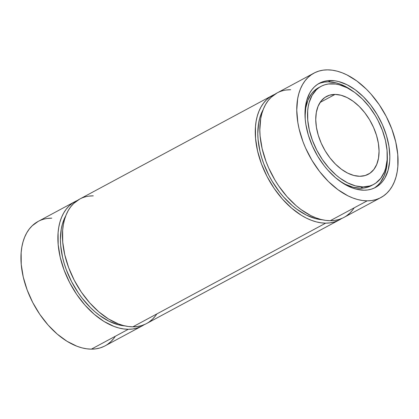 <?xml version="1.0" encoding="UTF-8"?>
<svg xmlns="http://www.w3.org/2000/svg" width="419" height="419" viewBox="0 0 419 419"><rect width="100%" height="100%" fill="white"/><g stroke="black" fill="none" stroke-linecap="round" stroke-linejoin="round"><path stroke-width="0.63" d="M335.048 94.416A44.152 26.978 -118.3 0 1 374.204 128.942A44.152 26.978 -118.3 0 1 368.317 174.236A44.152 26.978 -118.3 0 1 359.764 176.284L353.84 175.472L347.67 173.12L341.49 169.313L335.54 164.206L330.041 157.989L325.212 150.898L321.237 143.214L318.267 135.227L316.413 127.24L315.753 119.572L316.308 112.507L318.063 106.316L320.944 101.246L324.835 97.486L329.601 95.176L335.048 94.416L340.972 95.228L347.142 97.58L353.322 101.382L359.272 106.494L364.771 112.711L369.6 119.797L373.575 127.486L376.55 135.473L378.399 143.455L379.059 151.128L378.504 158.193L376.749 164.379L373.874 169.454L369.977 173.215L365.211 175.519L359.764 176.284A44.152 26.978 -118.3 0 1 320.614 141.758A44.152 26.978 -118.3 0 1 326.495 96.459A44.152 26.978 -118.3 0 1 335.048 94.416A44.152 26.978 -118.3 0 1 376.55 135.473A44.152 26.978 -118.3 0 1 359.764 176.284A44.152 26.978 -118.3 0 1 318.267 135.227A44.152 26.978 -118.3 0 1 335.048 94.416L320.074 102.466M362.98 186.926A55.633 33.997 -118.3 0 1 313.642 143.424A55.633 33.997 -118.3 0 1 321.059 86.351A55.633 33.997 -118.3 0 1 331.838 83.774A55.633 33.997 -118.3 0 1 381.17 127.276A55.633 33.997 -118.3 0 1 373.753 184.35A55.633 33.997 -118.3 0 1 362.98 186.926L369.841 185.963L372.968 184.748L375.843 183.061L380.756 178.321L384.38 171.931L385.669 168.192L387.13 159.801L387.062 150.473L385.475 140.559L382.421 130.45L378.022 120.525L375.372 115.759L369.286 106.824L362.362 98.989L354.856 92.552L347.073 87.76L339.296 84.795L335.509 84.036L328.313 84.004L324.971 84.732L321.844 85.947L318.969 87.639L316.366 89.792L312.076 95.38L309.143 102.508L308.227 106.562L307.682 110.899L307.75 120.227L309.337 130.136L312.391 140.25L316.79 150.17L322.363 159.524L328.905 167.946L336.148 175.121L339.956 178.148L347.744 182.941L355.516 185.905L362.98 186.926A55.633 33.997 -118.3 0 1 310.689 135.19A55.633 33.997 -118.3 0 1 331.838 83.774A55.633 33.997 -118.3 0 1 384.123 135.505A55.633 33.997 -118.3 0 1 362.98 186.926L360.518 188.251L353.055 187.23L345.277 184.266L339.594 180.945A55.633 33.997 61.7 0 0 360.518 188.251L362.98 186.926L360.518 188.251L364.038 188.016L367.379 187.288L371.318 185.659M321.059 86.351L318.597 87.676A55.633 33.997 61.7 0 0 305.063 116.723A55.633 33.997 61.7 0 1 319.849 87.052M387.287 155.297A59.163 36.154 61.7 0 1 374.172 188.084A59.163 36.154 61.7 0 0 387.287 155.297L387.187 162.677L386.611 167.286L384.265 175.577L380.41 182.375L377.959 185.125L375.188 187.413M352.871 91.159L344.586 86.063L340.432 84.235L336.321 82.91L328.386 81.82A59.163 36.154 61.7 0 1 352.756 91.08A59.163 36.154 61.7 0 0 328.386 81.82L330.848 80.5A59.163 36.154 -118.3 0 1 383.312 126.763A59.163 36.154 -118.3 0 1 375.424 187.461A59.163 36.154 -118.3 0 1 363.97 190.2L356.03 189.116L351.918 187.791L343.606 183.642L335.436 177.646L327.726 170.02L324.138 165.683L317.67 156.187L312.338 145.885L308.358 135.18L305.875 124.485L305.231 119.268L305.163 109.343L306.713 100.424L309.835 92.845L311.946 89.65L314.397 86.895L317.162 84.612L320.226 82.81L323.547 81.522L327.098 80.747L334.755 80.778L338.782 81.585L347.052 84.738L355.333 89.834L363.31 96.684L370.674 105.017L377.147 114.513L382.474 124.81L386.454 135.515L388.937 146.215L389.822 156.491L389.649 161.352L388.099 170.276L384.982 177.855L382.872 181.05L380.421 183.8L377.65 186.088L374.591 187.885L371.265 189.179L367.714 189.954L363.97 190.2A59.163 36.154 -118.3 0 1 311.5 143.937A59.163 36.154 -118.3 0 1 319.388 83.24A59.163 36.154 -118.3 0 1 330.848 80.5A59.163 36.154 -118.3 0 1 386.454 135.515A59.163 36.154 -118.3 0 1 363.97 190.2A59.163 36.154 -118.3 0 1 308.358 135.18A59.163 36.154 -118.3 0 1 330.848 80.5L328.386 81.82A59.163 36.154 61.7 0 0 318.178 83.941A59.163 36.154 61.7 0 1 328.386 81.82L324.636 82.072L321.085 82.842M313.951 73.126L277.011 92.992A70.643 43.167 61.7 0 0 267.594 165.463A70.643 43.167 61.7 0 0 330.24 220.703L367.18 200.842A70.643 43.167 -118.3 0 1 304.534 145.603A70.643 43.167 -118.3 0 1 313.951 73.126A70.643 43.167 -118.3 0 1 327.632 69.858A70.643 43.167 -118.3 0 1 390.278 125.098A70.643 43.167 -118.3 0 1 380.861 197.569A70.643 43.167 -118.3 0 1 367.18 200.842L371.653 200.549L375.895 199.622L379.865 198.082L383.516 195.935L386.826 193.201L389.754 189.917L392.273 186.104L394.358 181.799L395.992 177.054L397.16 171.9L397.846 166.401L397.762 154.553L395.746 141.968L391.87 129.131L386.287 116.529L379.205 104.65L370.904 93.956L366.395 89.179L356.868 81.003L346.979 74.917L342.019 72.733L337.112 71.151L332.298 70.193L327.632 69.858L323.159 70.151L318.917 71.078L314.952 72.618L311.296 74.765L307.991 77.494L305.063 80.783L302.544 84.596L300.454 88.896L298.82 93.647L297.652 98.795L296.762 110.103L297.82 122.374L299.066 128.733L302.942 141.57L305.535 147.933L311.898 160.231L319.624 171.57L328.417 181.521L337.944 189.692L347.833 195.783L352.793 197.967L357.706 199.544L362.514 200.507L367.18 200.842A70.643 43.167 -118.3 0 1 300.779 135.148A70.643 43.167 -118.3 0 1 327.632 69.858A70.643 43.167 -118.3 0 1 394.033 135.547A70.643 43.167 -118.3 0 1 367.18 200.842L330.24 220.703L325.573 220.368L320.765 219.409L315.853 217.828L310.893 215.644L301.004 209.558L296.175 205.713L286.968 196.605L278.666 185.91L274.958 180.091L268.595 167.794L266.002 161.43L262.126 148.593L260.11 136.007L259.822 129.963L260.712 118.661L261.88 113.507L263.514 108.762L265.604 104.457L268.123 100.644L271.051 97.355L277.048 92.971M322.305 219.781A67.113 41.01 61.7 0 1 269.789 177.08A67.113 41.01 61.7 0 1 263.132 109.726A67.113 41.01 61.7 0 0 269.789 177.08A67.113 41.01 61.7 0 0 322.305 219.781L315.696 218.645L306.315 215.073L296.924 209.291L292.331 205.635L283.59 196.988L279.52 192.07L272.177 181.296L268.977 175.54L263.671 163.572L261.618 157.471L259.99 151.374L258.073 139.417L257.8 133.677L258.643 122.935L259.754 118.043L261.309 113.533L263.289 109.443M272.455 95.438L79.631 199.119A70.643 43.167 61.7 0 0 70.214 271.591A70.643 43.167 61.7 0 0 132.86 326.83L325.683 223.154A70.643 43.167 -118.3 0 1 263.038 167.914A70.643 43.167 -118.3 0 1 272.455 95.438A70.643 43.167 -118.3 0 1 274.796 94.327L269.799 97.077L266.494 99.806L263.567 103.095L261.047 106.908L258.963 111.208L257.324 115.958L256.161 121.107L255.47 126.611L255.553 138.459L257.575 151.044L261.451 163.881L267.034 176.483L274.115 188.356L282.411 199.056L291.619 208.159L301.371 215.324L306.336 218.095L311.301 220.274L316.209 221.855L321.022 222.819L325.683 223.154L330.162 222.856L334.404 221.934L338.369 220.394L341.585 218.545A70.643 43.167 -118.3 0 1 339.369 219.881A70.643 43.167 -118.3 0 1 325.683 223.154A70.643 43.167 -118.3 0 1 262.252 165.971A70.643 43.167 -118.3 0 1 274.796 94.327M124.93 325.909A67.113 41.01 61.7 0 1 72.414 283.213A67.113 41.01 61.7 0 1 65.752 215.853A67.113 41.01 61.7 0 0 72.414 283.213A67.113 41.01 61.7 0 0 124.93 325.909L118.315 324.777L108.935 321.2L99.544 315.418L94.956 311.762L90.494 307.651L82.14 298.197L78.322 292.954L71.597 281.668L66.291 269.7L64.238 263.598L62.609 257.502L60.692 245.544L60.42 239.804L61.268 229.067L62.373 224.17L63.929 219.661L65.914 215.576M75.08 201.57L38.139 221.431A70.643 43.167 61.7 0 0 28.722 293.902A70.643 43.167 61.7 0 0 91.368 349.142L128.308 329.282A70.643 43.167 -118.3 0 1 65.657 274.042A70.643 43.167 -118.3 0 1 75.08 201.57A70.643 43.167 -118.3 0 1 77.415 200.455L72.419 203.205L69.114 205.933L66.186 209.222L63.667 213.035L61.583 217.335L59.948 222.086L58.78 227.239L58.089 232.739L58.173 244.586L60.195 257.172L64.07 270.009L69.654 282.61L76.735 294.489L85.036 305.184L94.238 314.292L103.991 321.457L113.921 326.406L118.828 327.983L123.642 328.946L128.308 329.282L132.781 328.988L137.023 328.061L140.988 326.521L144.204 324.673A70.643 43.167 -118.3 0 1 141.989 326.008A70.643 43.167 -118.3 0 1 128.308 329.282A70.643 43.167 -118.3 0 1 64.872 272.099A70.643 43.167 -118.3 0 1 77.415 200.455M104.048 346.382L100.083 347.922L95.841 348.849L91.368 349.142L86.702 348.807L81.888 347.849L76.981 346.267L67.05 341.317L57.298 334.153L48.096 325.044L39.795 314.35L32.713 302.471L27.13 289.869L23.255 277.032L21.238 264.447L21.154 252.599L21.84 247.1L23.008 241.946L24.642 237.201L26.727 232.896L29.246 229.083L32.174 225.799L38.171 221.41M47.347 218.451L51.82 218.158A70.643 43.167 61.7 0 0 24.967 283.454A70.643 43.167 61.7 0 0 91.368 349.142L128.308 329.282L91.368 349.142A70.643 43.167 -118.3 0 0 105.049 345.874L141.989 326.008M113.937 338.217L111.009 341.506L107.704 344.235M145.545 324.07L141.58 325.615L137.338 326.537L132.86 326.83L128.198 326.495L123.385 325.537L118.477 323.955L108.547 319.006L98.795 311.841L89.593 302.733L81.291 292.038L74.21 280.159L68.627 267.563L64.751 254.721L62.73 242.135L62.646 230.293L63.337 224.788L64.5 219.635L66.139 214.889L68.224 210.584L70.743 206.771L73.671 203.487L79.668 199.098M88.838 196.144L93.317 195.846A70.643 43.167 61.7 0 0 66.464 261.142A70.643 43.167 61.7 0 0 132.86 326.83L325.683 223.154L132.86 326.83A70.643 43.167 -118.3 0 0 146.545 323.562L339.369 219.881M155.433 315.905L152.506 319.194L149.201 321.923M286.219 90.012L290.692 89.718A70.643 43.167 61.7 0 0 263.844 155.014A70.643 43.167 61.7 0 0 330.24 220.703L367.18 200.842M352.814 209.778L349.886 213.067L346.581 215.795M342.925 217.943L338.955 219.483L334.718 220.41L330.24 220.703A70.643 43.167 -118.3 0 0 343.92 217.43L380.861 197.569M305.063 116.791L305.765 107.887L307.97 100.094L311.6 93.704L313.904 91.112L318.623 87.66M373.753 184.35L371.292 185.675A55.633 33.997 -118.3 0 1 360.518 188.251A55.633 33.997 61.7 0 1 339.594 180.945M328.386 81.82L330.848 80.5M115.325 336.263A70.643 43.167 -118.3 0 1 91.368 349.142M144.204 324.673A70.643 43.167 -118.3 0 1 128.308 329.282M156.821 313.951A70.643 43.167 -118.3 0 1 132.86 326.83M341.585 218.545A70.643 43.167 -118.3 0 1 325.683 223.154M354.196 207.824A70.643 43.167 -118.3 0 1 330.24 220.703M372.501 184.968A55.633 33.997 -118.3 0 1 360.518 188.251"/></g></svg>
